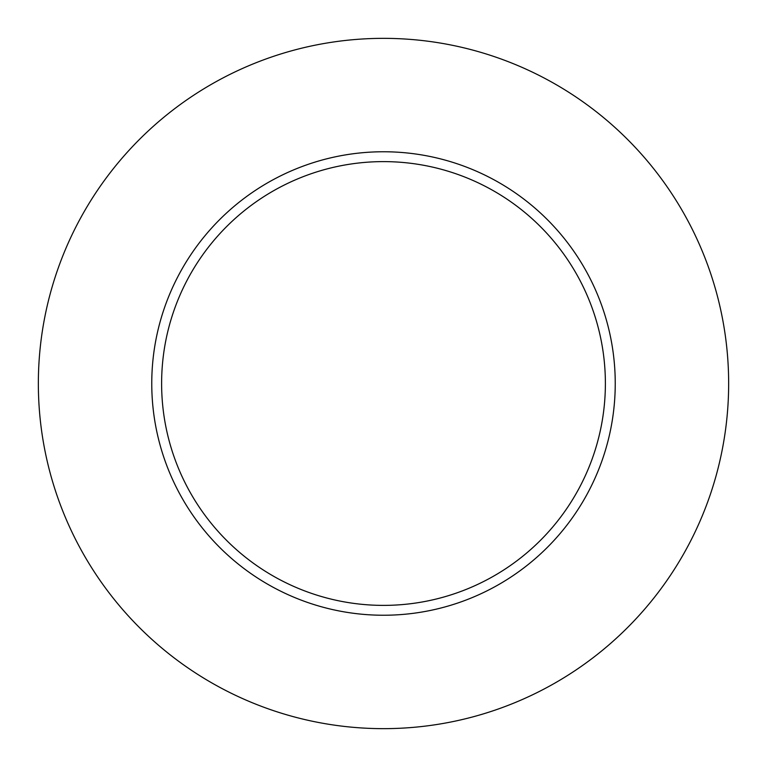 <?xml version="1.0" encoding="UTF-8"?>
<svg xmlns="http://www.w3.org/2000/svg" width="767" height="767" viewBox="0 0 767 767"><rect width="100%" height="100%" fill="white"/><g stroke="black" fill="none" stroke-linecap="round" stroke-linejoin="round"><path stroke-width="0.58" stroke-dasharray="3.83 2.88" d="M161.616 383.5A221.884 221.884 0 0 0 383.5 605.384A221.884 221.884 0 0 0 605.384 383.5A221.884 221.884 0 0 0 383.5 161.616A221.884 221.884 0 0 0 161.616 383.5A221.884 221.884 0 0 1 383.5 161.616A221.884 221.884 0 0 1 605.384 383.5M728.65 383.5A345.15 345.15 0 0 0 383.5 38.35A345.15 345.15 0 0 0 38.35 383.5A345.15 345.15 0 0 0 383.5 728.65A345.15 345.15 0 0 0 728.65 383.5"/><path stroke-width="1.15" d="M605.384 383.5A221.884 221.884 0 0 0 383.5 161.616A221.884 221.884 0 0 0 161.616 383.5A221.884 221.884 0 0 0 383.5 605.384A221.884 221.884 0 0 0 605.384 383.5M728.65 383.5A345.15 345.15 0 0 0 383.5 38.35A345.15 345.15 0 0 0 38.35 383.5A345.15 345.15 0 0 0 383.5 728.65A345.15 345.15 0 0 0 728.65 383.5M615.239 383.5A231.739 231.739 0 0 1 383.5 615.239A231.739 231.739 0 0 1 151.761 383.5A231.739 231.739 0 0 1 383.5 151.761A231.739 231.739 0 0 1 615.239 383.5"/></g></svg>
